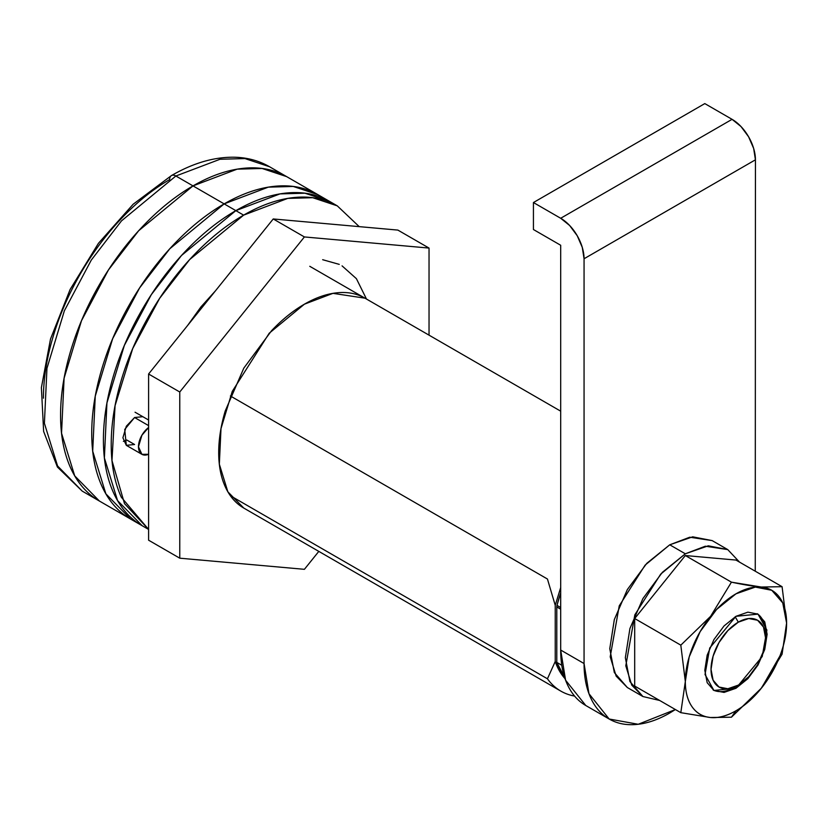 <?xml version="1.0" encoding="UTF-8"?>
<svg xmlns="http://www.w3.org/2000/svg" width="828" height="828" viewBox="0 0 828 828"><rect width="100%" height="100%" fill="white"/><g stroke="black" fill="none" stroke-linecap="round" stroke-linejoin="round"><path stroke-width="1.24" d="M148.595 454.282A16.529 9.543 -60 0 1 140.863 453.547A16.529 9.543 -60 0 1 148.595 427.538M148.595 425.613L134.581 417.519L148.554 425.592M148.595 529.434L142.209 525.749L117.555 500.588L104.39 457.936L106.936 402.936L124.345 345.431L151.286 294.696L181.477 255.5L235.845 210.633L224.16 203.885L169.792 248.762L139.601 287.947L112.66 338.683L95.251 396.188L92.705 451.188L105.87 493.84L130.524 519.001C118.104 511.828 108.53 500.816 101.813 485.964C95.096 471.111 91.732 453.537 91.732 433.261C91.732 412.986 95.096 391.541 101.813 368.926C108.53 346.311 118.104 324.245 130.524 302.737C142.933 281.23 157.258 261.917 173.487 244.788C189.705 227.659 206.596 214.028 224.16 203.885C241.724 193.752 258.615 187.873 274.844 186.269C291.063 184.665 305.387 187.438 317.807 194.611L293.247 186.455L268.303 187.149L224.16 203.885L235.845 210.633C218.281 220.776 201.39 234.407 185.172 251.536C168.943 268.665 154.619 287.978 142.209 309.486C129.789 330.993 120.215 353.059 113.498 375.674C106.781 398.289 103.417 419.734 103.417 440.01C103.417 460.285 106.781 477.849 113.498 492.712C120.215 507.564 129.789 518.576 142.209 525.749C129.789 518.576 120.215 507.564 113.498 492.712C106.781 477.849 103.417 460.285 103.417 440.01C103.417 419.734 106.781 398.289 113.498 375.674C120.215 353.059 129.789 330.993 142.209 309.486C154.619 287.978 168.943 268.665 185.172 251.536C201.39 234.407 218.281 220.776 235.845 210.633L279.988 193.897L304.932 193.203L329.492 201.359C317.072 194.187 302.748 191.413 286.529 193.017C270.301 194.621 253.409 200.5 235.845 210.633L181.477 255.5L151.286 294.696L124.345 345.431L106.936 402.936L104.39 457.936L117.555 500.588L142.209 525.749L130.524 519.001L105.87 493.84L92.705 451.188L95.251 396.188L112.66 338.683L139.601 287.947L169.792 248.762L224.16 203.885L175.867 176.002A8.818 5.092 -120 0 0 171.458 175.567A8.818 5.092 60 0 1 175.867 176.002L121.499 220.869L91.297 260.064L64.356 310.8L46.958 368.305L44.401 423.305L57.567 465.957L82.22 491.118L57.567 465.957L44.401 423.305L46.958 368.305L64.356 310.8L91.297 260.064L121.499 220.869L175.867 176.002L193.007 185.896C210.56 175.764 227.452 169.885 243.68 168.281C259.909 166.676 274.223 169.45 286.643 176.623L262.083 168.467L237.15 169.16L193.007 185.896L237.15 169.16L262.083 168.467L286.643 176.623L269.504 166.728L244.953 158.572L220.01 159.266L175.867 176.002L220.01 159.266L244.953 158.572L269.504 166.728C259.361 160.911 248.11 157.755 235.763 157.258C215.145 156.627 193.711 162.723 171.458 175.567A8.818 5.092 60 0 0 169.636 179.604C152.901 189.26 136.796 202.26 121.343 218.571C105.88 234.893 92.229 253.306 80.399 273.799C68.569 294.302 59.44 315.323 53.044 336.872C46.637 358.421 43.439 378.862 43.439 398.185M148.595 454.293L141.898 454.324L138.473 446.758L141.898 435.238L148.595 427.527M609.16 719.014L638.222 724.272L675.389 709.544L669.748 713.011C658.384 719.573 647.455 723.372 636.96 724.407C626.465 725.452 617.191 723.651 609.16 719.014L588.956 693.688L584.061 663.538L584.061 258.75L755.436 159.804L755.26 571.206L755.436 159.804A33.048 19.085 -120 0 0 732.066 119.335L560.691 218.271L533.429 202.539L704.804 103.593L732.066 119.335L560.691 218.271A33.048 19.085 60 0 1 584.061 258.75L755.436 159.804L753.656 148.45L748.595 136.775L741.008 126.549L732.066 119.335L704.804 103.593L533.429 202.539L533.429 229.522L560.691 245.264L560.691 650.042C560.691 663.166 562.864 674.53 567.211 684.145C571.558 693.75 577.758 700.881 585.789 705.518L609.16 719.014C601.128 714.378 594.928 707.247 590.581 697.631C586.234 688.027 584.061 676.662 584.061 663.538L560.691 650.042L560.691 245.264L533.429 229.522L533.429 202.539L560.691 218.271L569.633 225.495L577.22 235.721L582.281 247.396L584.061 258.75L584.061 663.538L560.691 650.042L565.586 680.192L585.789 705.518M171.458 175.567L133.153 204.237L98.428 243.328L70.09 289.531L50.518 338.983L41.4 387.576L43.625 431.419L57.411 467.044L82.22 491.118L99.36 501.012C86.94 493.84 77.377 482.827 70.649 467.975C63.932 453.113 60.568 435.549 60.568 415.273C60.568 394.997 63.932 373.552 70.649 350.937C77.377 328.323 86.94 306.256 99.36 284.749C111.78 263.242 126.094 243.929 142.323 226.8C158.552 209.67 175.443 196.039 193.007 185.896L224.16 203.885C206.596 214.028 189.705 227.659 173.487 244.788C157.258 261.917 142.933 281.23 130.524 302.737C118.104 324.245 108.53 346.311 101.813 368.926C95.096 391.541 91.732 412.986 91.732 433.261C91.732 453.537 95.096 471.111 101.813 485.964C108.53 500.816 118.104 511.828 130.524 519.001L99.36 501.012L74.706 475.852L61.541 433.199L64.098 378.199L81.496 320.695L108.437 269.959L138.638 230.764L193.007 185.896L138.638 230.764L108.437 269.959L81.496 320.695L64.098 378.199L61.541 433.199L74.706 475.852L99.36 501.012C86.94 493.84 77.377 482.827 70.649 467.975C63.932 453.113 60.568 435.549 60.568 415.273C60.568 394.997 63.932 373.552 70.649 350.937C77.377 328.323 86.94 306.256 99.36 284.749C111.78 263.242 126.094 243.929 142.323 226.8C158.552 209.67 175.443 196.039 193.007 185.896C210.56 175.764 227.452 169.885 243.68 168.281C259.909 166.676 274.223 169.45 286.643 176.623L317.807 194.611C305.387 187.438 291.063 184.665 274.844 186.269C258.615 187.873 241.724 193.752 224.16 203.885L268.303 187.149L293.247 186.455L317.807 194.611L329.492 201.359L304.932 193.203L279.988 193.897L235.845 210.633C253.409 200.5 270.301 194.621 286.529 193.017C302.748 191.413 317.072 194.187 329.492 201.359L337.275 205.851C324.866 198.689 310.541 195.905 294.313 197.509C278.094 199.124 261.203 204.992 243.639 215.135L235.845 210.633L243.639 215.135C226.075 225.268 209.184 238.899 192.955 256.028C176.737 273.157 162.412 292.481 149.992 313.988C137.583 335.495 128.009 357.551 121.292 380.166C114.564 402.781 111.211 424.226 111.211 444.512C111.211 464.787 114.564 482.351 121.292 497.204L148.595 529.413L124.49 503.59L111.977 460.554L115.071 405.627L132.718 348.557L159.628 298.349L189.643 259.588L243.639 215.135L287.782 198.389L312.725 197.706L337.275 205.851L359.217 226.634M560.691 592.848A110.165 63.601 120 0 0 556.996 605.382L560.691 607.514L556.996 605.382A5.506 3.177 120 0 0 556.799 606.945L560.691 609.191L556.799 606.945A5.506 3.177 -60 0 1 556.996 605.382L560.691 592.827M564.551 677.211L556.799 662.39L561.777 665.267L556.799 662.39L556.799 606.945L556.799 662.39A110.165 63.601 120 0 0 564.51 677.097M322.661 259.702L339.252 264.37M342.067 265.871L356.402 278.663L366.493 299.053M243.805 508.081L227.855 491.801L219.337 464.197L220.993 428.614L232.254 391.406L269.224 333.218L304.404 304.186L332.959 293.35L364.993 298.183C356.961 293.547 347.688 291.746 337.193 292.781C326.698 293.826 315.758 297.625 304.404 304.186C293.04 310.748 282.11 319.567 271.605 330.651L243.805 368.149L225.237 410.967C220.879 425.602 218.706 439.482 218.706 452.605C218.706 465.719 220.879 477.094 225.237 486.698C229.584 496.314 235.773 503.434 243.805 508.081L560.856 691.132M148.595 540.198L148.595 374.008L273.24 218.954L397.875 230.091L429.039 248.079L397.875 230.091L273.24 218.954L304.404 236.943L273.24 218.954L148.595 374.008L179.759 391.996L148.595 374.008L148.595 540.198L179.759 558.186L148.595 540.198M429.039 335.164L429.039 248.079L304.404 236.943L179.759 391.996L179.759 558.186L304.404 569.322L318.811 551.386L304.404 569.322L179.759 558.186L179.759 391.996L304.404 236.943L429.039 248.079L429.039 335.164M735.968 688.275L734.405 687.375L735.968 688.275L747.891 678.649L758.003 665.019L764.751 649.442L767.121 634.3L764.751 621.9L758.003 614.128L766.894 630.087L762.205 656.552L735.968 688.275L713.933 690.459L724.045 692.415L735.968 688.275M735.968 616.311L758.003 614.128L747.891 612.161L735.968 616.311L724.045 625.937L713.933 639.568L707.174 655.145L704.804 670.287L707.174 682.686L713.933 690.459L705.032 674.499L709.731 648.024L735.968 616.311M760.984 688.679A71.612 41.348 -60 0 1 735.968 710.766L731.445 717.193L760.984 688.679C753.232 698.252 744.889 705.611 735.968 710.766A71.612 41.348 -60 0 1 710.941 717.565L731.445 717.193L735.968 710.766C727.046 715.909 718.704 718.186 710.941 717.565L710.362 717.514A71.612 41.348 -60 0 1 685.325 681.527A71.612 41.348 -60 0 1 735.968 593.821A71.612 41.348 -60 0 1 786.6 623.06L782.077 586.69L761.232 587.031L731.445 582.167A82.686 47.734 120 0 0 731.434 582.167L710.6 616.332L680.813 645.157L685.325 681.527L680.813 712.67L710.362 717.514C702.61 716.748 696.503 713.146 692.032 706.729C687.561 700.302 685.325 691.897 685.325 681.527L689.186 656.925L700.157 631.619L716.593 609.46L735.968 593.821L755.343 587.083L771.768 590.281L782.75 602.908L786.6 623.06A71.612 41.348 -60 0 1 761.574 687.954L782.077 654.213L786.6 623.06C786.6 633.43 784.364 644.412 779.904 655.993L761.574 687.954L731.445 717.193L710.362 717.514L680.813 712.67L634.693 686.05L680.813 712.67L685.325 681.527L680.813 645.157L634.693 618.537L680.813 645.157L710.6 616.332L731.434 582.167A82.686 47.734 -60 0 1 731.445 582.167L685.336 555.536L731.434 582.167C743.482 584.703 753.408 586.327 761.232 587.031L782.077 586.69L735.968 560.07L782.077 586.69L786.6 623.06L782.077 654.203A82.686 47.734 120 0 0 782.077 654.203A82.686 47.734 -60 0 1 782.077 654.213L760.984 688.679M634.693 686.05L634.693 618.537L680.813 645.157L634.693 618.537L634.693 686.05L680.813 712.67L634.693 686.05M685.336 555.536A82.686 47.734 120 0 0 685.325 555.547L634.693 618.537L685.325 555.547L731.445 582.167L685.325 555.547L735.968 560.07L685.336 555.536M134.581 444.512L126.787 440.01L134.581 444.512L126.311 445.329L122.896 437.764L126.311 426.244L134.581 417.519L142.84 416.701L134.581 417.519L124.738 429.411L126.311 445.329L141.898 454.324M187.573 325.528L200.966 306.877L215.497 290.783M187.77 325.28L215.301 291.032M123.393 441.386L126.787 440.01M713.156 689.983A44.07 25.44 120 0 0 734.405 687.375A44.07 25.44 -60 0 1 718.073 691.463M735.192 616.767L738.307 622.159A38.554 22.263 -60 0 1 765.569 637.902A38.554 22.263 -60 0 1 738.307 685.129L748.74 676.704L757.579 664.77L763.488 651.15L765.569 637.902L763.488 627.055L757.579 620.244L748.74 618.526L738.307 622.159L727.864 630.574L719.025 642.507L713.115 656.138L711.035 669.386L713.115 680.233L719.025 687.033L727.864 688.751L738.307 685.129L734.405 687.375L738.307 685.129A38.554 22.263 -60 0 1 711.035 669.386A38.554 22.263 -60 0 1 738.307 622.159L736.361 618.795M230.381 395.97L547.443 579.02L555.236 605.32L555.236 661.489L547.443 678.784L230.36 495.713L547.443 678.784A121.188 69.966 120 0 0 574.591 696.069A121.188 69.966 -60 0 1 561.136 691.287A121.188 69.966 -60 0 1 547.443 678.784L555.236 661.489L565.048 678.691A110.165 63.601 -60 0 1 555.236 661.489L555.236 605.32L547.443 579.02L230.381 395.97M560.691 587.507L555.236 605.32M765.569 637.902L765.569 633.399A44.07 25.44 120 0 0 757.196 613.703M759.204 615.287A44.07 25.44 -60 0 1 765.507 635.749M659.688 700.478L642.911 696.524L631.754 685.129L625.792 665.805L634.828 614.852L660.703 574.115L685.325 553.797L669.748 544.803L645.126 565.12L619.24 605.858L610.205 656.811L616.167 676.134L627.334 687.53L614.335 672.564L609.77 648.697L614.335 619.551L627.334 589.577L646.792 563.33L669.748 544.803L692.705 536.823L712.163 540.601L689.745 537.217L669.748 544.803L685.325 553.797L705.321 546.211L727.74 549.595L739.549 562.14L727.74 549.595L708.282 545.818L685.325 553.797L662.379 572.324L642.911 598.572L629.911 628.545L625.347 657.691L629.911 681.558L642.911 696.524L659.688 700.478M148.595 420.024L135.047 412.209M309.775 266.305L560.691 411.164M642.911 696.524L627.334 687.53M727.74 549.595L712.163 540.601"/></g></svg>
